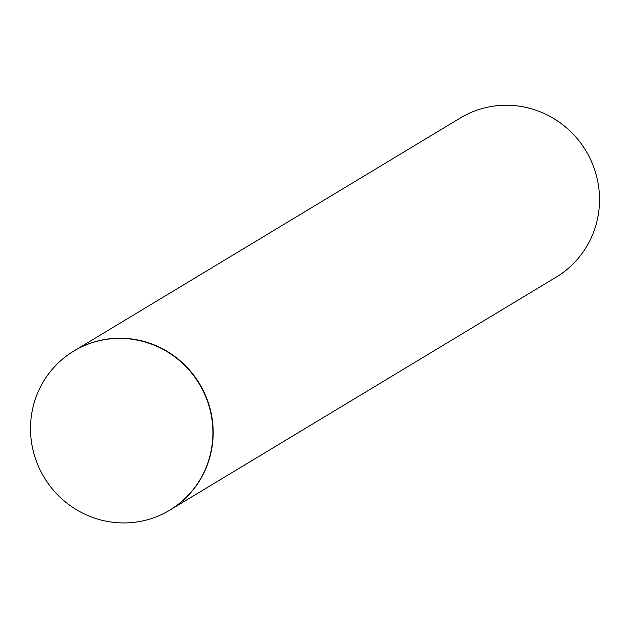 <?xml version="1.0" encoding="UTF-8"?>
<svg xmlns="http://www.w3.org/2000/svg" width="628" height="628" viewBox="0 0 628 628"><rect width="100%" height="100%" fill="white"/><g stroke="black" fill="none" stroke-linecap="round" stroke-linejoin="round"><path stroke-width="0.94" d="M98.816 340.831A92.897 90.558 -121.1 0 0 33.441 451.799A92.897 90.558 -121.1 0 0 144.605 520.479A92.897 90.558 -121.1 0 0 209.972 409.503A92.897 90.558 -121.1 0 0 98.816 340.831M73.876 351.013A92.897 90.558 58.9 0 1 74.018 350.926L460.363 117.954A92.897 90.558 58.9 0 1 596.6 176.366A92.897 90.558 58.9 0 1 556.306 277.066L169.968 510.038A92.897 90.558 58.9 0 1 169.819 510.124M74.018 350.926A92.897 90.558 58.9 0 1 210.254 409.338A92.897 90.558 58.9 0 1 169.968 510.038"/></g></svg>
